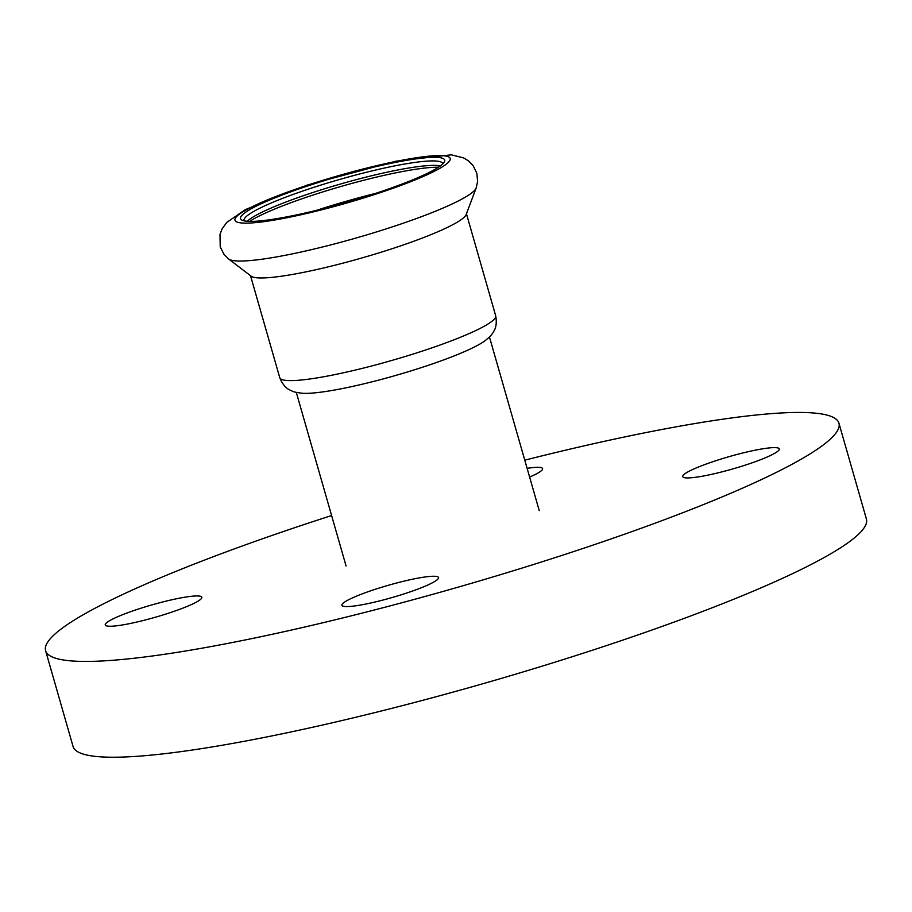 <?xml version="1.0" encoding="UTF-8"?>
<svg xmlns="http://www.w3.org/2000/svg" width="912" height="912" viewBox="0 0 912 912"><rect width="100%" height="100%" fill="white"/><g stroke="black" fill="none" stroke-linecap="round" stroke-linejoin="round"><path stroke-width="1.37" d="M437.783 579.2A50.24 6.407 164 0 1 386.802 599.024A50.24 6.407 164 0 1 341.932 605.26A50.24 6.407 164 0 1 388.455 585.253A50.24 6.407 164 0 1 438.512 577.558A50.24 6.407 164 0 1 437.783 579.2M739.575 453.8A50.24 6.407 164 0 1 779.293 448.932A50.24 6.407 164 0 1 732.769 468.939A50.24 6.407 164 0 1 682.712 476.623A50.24 6.407 164 0 1 739.575 453.8M527.113 468.335A50.24 6.407 164 0 1 542.594 468.62A50.24 6.407 164 0 1 529.621 477.067M144.962 620.069A50.24 6.407 164 0 1 105.245 624.948A50.24 6.407 164 0 1 151.768 604.941A50.24 6.407 164 0 1 201.826 597.246A50.24 6.407 164 0 1 144.962 620.069M524.776 460.161A412.657 52.645 164 0 1 838.937 423.191A412.657 52.645 164 0 1 456.775 587.545A412.657 52.645 164 0 1 45.6 650.678A412.657 52.645 164 0 1 51.631 637.271A412.657 52.645 164 0 1 331.615 515.542M838.937 423.191L866.4 518.985A412.657 52.645 164 0 1 484.249 683.339A412.657 52.645 164 0 1 73.063 746.472L45.6 650.678M228.661 259.019L251.188 276.211A112.313 14.33 -16 0 0 339.127 264.149A112.313 14.33 -16 0 0 466.146 214.571L476.144 188.054L477.626 181.477L476.828 173.212L473.043 165.528L468.529 160.911L463.558 157.879L451.258 154.823L395.979 161.173L307.583 184.976L245.442 209.555L226.746 222.437L222.118 228.844L220.009 234.327L220.202 246.799L223.919 254.231L228.661 259.019A129.31 16.496 -16 0 0 329.905 245.123A129.31 16.496 -16 0 0 476.144 188.054M324.478 208.324A106.214 13.555 -16 0 0 444.326 161.994A106.214 13.555 -16 0 0 338.865 176.324A106.214 13.555 -16 0 0 241.828 220.066A106.214 13.555 -16 0 0 324.478 208.324M442.776 163.898A103.341 13.19 -16 0 0 442.719 163.613A103.341 13.19 -16 0 0 339.754 179.413A103.341 13.19 -16 0 0 244.04 220.579A103.341 13.19 -16 0 0 244.154 220.852M440.393 165.881A103.341 13.19 -16 0 0 341.02 183.871A103.341 13.19 -16 0 0 247.22 221.274M438.421 167.249A106.214 13.555 -16 0 0 341.704 186.253A106.214 13.555 -16 0 0 249.614 221.388M495.683 315.769A112.313 14.33 -16 0 1 368.562 366.784A112.313 14.33 -16 0 1 279.756 377.682C284.02 388.398 289.936 389.789 289.207 389.663L291.35 390.758C293.003 391.259 292.763 392.183 302.818 393.289A100.468 12.814 -16 0 0 375.265 380.999A100.468 12.814 -16 0 0 484.397 341.213C492.343 334.943 491.648 334.294 492.788 332.994L494.019 330.931C493.472 331.432 497.747 327.112 495.683 315.769L466.442 213.784M323.498 209.35A111.959 14.284 -16 0 0 443.927 155.781A111.959 14.284 -16 0 0 260.365 202.931A111.959 14.284 -16 0 0 323.498 209.35M375.801 193.321A120.92 15.424 -16 0 0 316.544 210.319M539.243 510.617L489.459 337.018M346.081 565.999L296.297 392.399M279.756 377.682L250.515 275.698"/></g></svg>
